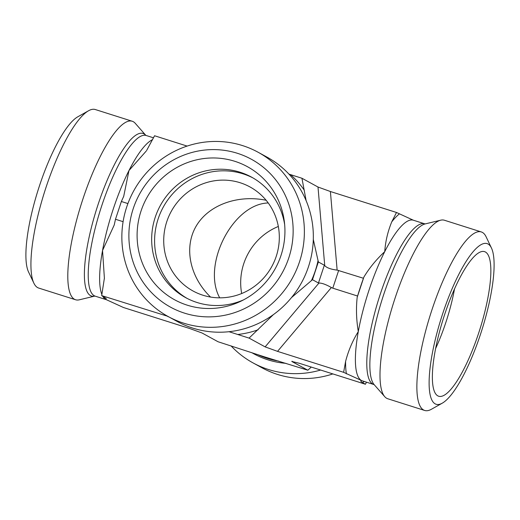 <?xml version="1.0" encoding="UTF-8"?>
<svg xmlns="http://www.w3.org/2000/svg" width="520" height="520" viewBox="0 0 520 520"><rect width="100%" height="100%" fill="white"/><g stroke="black" fill="none" stroke-linecap="round" stroke-linejoin="round"><path stroke-width="0.78" d="M332.872 373.919A93.645 90.538 118.7 0 1 277.511 374.426A93.645 90.538 118.7 0 1 261.976 367.796L253.019 362.895A93.645 90.538 118.7 0 1 231.042 345.865M320.639 370.038A93.645 90.538 118.7 0 1 253.019 362.895M435.182 403.865A84.279 21.157 -72.4 0 1 445.64 305.162A84.279 21.157 -72.4 0 1 491.446 248.001A84.279 21.157 -72.4 0 1 481.78 330.33A84.279 21.157 -72.4 0 1 442.24 403.182A84.279 21.157 -72.4 0 1 435.182 403.865M491.446 248.001L486.122 236.828A93.645 23.504 107.6 0 0 482.346 232.388A93.645 23.504 107.6 0 0 481.279 231.933A93.645 23.504 107.6 0 0 431.269 311.903A93.645 23.504 107.6 0 0 423.605 410A93.645 23.504 107.6 0 0 424.665 410.456A93.645 23.504 107.6 0 0 431.444 409.247L442.24 403.182M481.279 231.933L444.405 220.239A93.645 23.504 107.6 0 0 440.726 220.181A93.645 23.504 107.6 0 0 393.692 302.393A93.645 23.504 107.6 0 0 384.755 396.695A93.645 23.504 107.6 0 0 387.79 398.762L424.665 410.456M437.821 395.87A75.855 19.038 -72.4 0 1 437.716 395.811A75.855 19.038 -72.4 0 1 443.463 318.182A75.855 19.038 -72.4 0 1 483.509 251.427A75.855 19.038 -72.4 0 1 485.401 251.999A75.855 19.038 -72.4 0 1 478.615 333.223A75.855 19.038 -72.4 0 1 437.821 395.87M184.587 313.163A84.279 81.484 118.7 0 1 156.891 171.919A84.279 81.484 118.7 0 1 291.584 214.63A84.279 81.484 118.7 0 1 184.587 313.163M183.749 323.193A93.645 90.538 -61.3 0 0 296.406 269.945A93.645 90.538 -61.3 0 0 258.024 152.204A93.645 90.538 -61.3 0 0 242.489 145.574A93.645 90.538 -61.3 0 0 129.825 198.822A93.645 90.538 -61.3 0 0 168.214 316.563A93.645 90.538 -61.3 0 0 183.749 323.193M168.214 316.563L177.177 321.458A93.645 90.538 -61.3 0 0 301.529 282.692A93.645 90.538 -61.3 0 0 266.981 157.105L258.024 152.204M187.233 305.168A75.855 73.333 118.7 0 1 141.031 211.042A75.855 73.333 118.7 0 1 234.812 161.304A75.855 73.333 118.7 0 1 284.394 221.988A75.855 73.333 118.7 0 1 241.189 301.061A75.855 73.333 118.7 0 1 187.233 305.168M366.483 382.181L365.443 384.248L362.674 382.733C360.672 381.466 360.262 380.712 361.446 380.478L343.629 372.326L277.537 351.371L331.37 287.534C325.917 284.453 321.783 282.958 318.968 283.043L265.135 346.879L249.073 338.104L229.021 331.708M343.629 372.326L345.599 361.433C348.329 350.779 352.567 340.828 358.3 331.578C356.35 319.891 355.979 308.477 357.182 297.336L363.89 277.062C369.428 267.897 376.376 259.428 384.735 251.648C385.457 241.442 387.797 231.511 391.755 221.852L396.494 212.472L330.401 191.516L318 187.025L324.733 265.61L324.344 265.226L318.468 282.984L318.968 283.043M396.494 212.472L413.354 220.214A84.279 21.157 107.6 0 0 384.735 251.648A84.279 21.157 107.6 0 0 358.3 331.578A84.279 21.157 107.6 0 0 361.446 380.478A84.279 21.157 107.6 0 0 362.407 380.887L361.913 380.816M273.358 314.646L249.073 338.104M288.958 174.129L301.945 178.25L306.144 200.688M313.3 239.447L318.357 261.957L312.481 279.714L291.46 297.622M240.117 182.728A59.306 57.343 -61.3 0 0 168.766 216.45A59.306 57.343 -61.3 0 0 193.076 291.018A59.306 57.343 -61.3 0 0 271.837 266.468A59.306 57.343 -61.3 0 0 249.951 186.927A59.306 57.343 -61.3 0 0 240.117 182.728M266.11 200.252C237.139 194.402 208.117 205.25 195.962 226.473C183.761 247.676 189.8 276.881 210.548 297.057M219.7 297.83C201.591 264.914 232.823 203.859 268.229 202.969M241.677 293.527A59.306 57.343 118.7 0 1 278.324 226.473M454.526 288.892A68.672 17.238 -72.4 0 1 435.63 348.485M243.588 299.851A68.672 66.391 118.7 0 1 197.054 302.497A68.672 66.391 118.7 0 1 185.66 297.635A68.672 66.391 118.7 0 1 157.508 211.296A68.672 66.391 118.7 0 1 240.13 172.25A68.672 66.391 118.7 0 1 251.518 177.112A68.672 66.391 118.7 0 1 284.668 224.66M252.974 177.931A68.672 66.391 -61.3 0 0 163.254 207.136A68.672 66.391 -61.3 0 0 187.135 298.415M167.7 316.277L101.692 295.607L106.21 298.493L105.684 299.377L123.507 307.528L189.599 328.484L202 332.976L218.056 341.75L264.635 356.902L307.853 370.221L291.798 361.452L292.117 361.218M363.304 278.219L337.135 270.101C330.909 269.353 326.775 267.858 324.733 265.61M291.798 361.452L299.351 363.291L365.443 384.248M312.481 279.714L318.468 282.984M318.357 261.957L324.344 265.226M301.945 178.25L318 187.025M146.633 150.469L154.557 135.752L187.129 146.081M265.135 346.879L277.537 351.371M167.785 316.563L168.825 316.894M307.853 370.221L311.279 367.068M75.595 299.761L38.721 288.067A93.645 23.504 -72.4 0 1 37.654 287.612A93.645 23.504 -72.4 0 1 33.878 283.173A93.645 23.504 -72.4 0 1 44.623 191.698A93.645 23.504 -72.4 0 1 88.556 110.753A93.645 23.504 -72.4 0 1 95.335 109.544L132.21 121.238A93.645 23.504 -72.4 0 1 133.276 121.693A93.645 23.504 -72.4 0 1 135.245 123.305L145.769 135.285A85.287 21.405 -72.4 0 0 144.014 133.861A85.287 21.405 -72.4 0 0 95.615 212.29A85.287 21.405 -72.4 0 0 94.776 296.094L79.274 299.819A93.645 23.504 -72.4 0 1 75.595 299.761A93.645 23.504 -72.4 0 1 81.497 203.398A93.645 23.504 -72.4 0 1 132.21 121.238M88.556 110.753L77.76 116.818A84.279 21.157 107.6 0 0 38.22 189.67A84.279 21.157 107.6 0 0 28.555 271.999L33.878 283.173M146.211 151.079L128.973 170.541L123.715 196.326L121.368 201.5L115.492 219.264L114.212 225.036L102.544 250.471L104.39 278.148L101.692 295.607M115.492 219.264L123.103 221.676M121.368 201.5L127.913 203.573M331.37 287.534L332.787 288.171L338.663 270.406M357.428 295.984L332.787 288.171M362.674 382.733A91.773 23.036 107.6 0 0 364.182 381.453M345.599 361.433A91.773 23.036 107.6 0 0 346.392 373.841M399.262 213.987A91.773 23.036 107.6 0 0 391.755 221.852M363.89 277.062A91.773 23.036 107.6 0 0 357.182 297.336M413.354 220.214L424.756 223.828A84.279 21.157 107.6 0 0 379.113 297.772A84.279 21.157 107.6 0 0 373.802 384.501L374.244 384.728M440.726 220.181L425.165 223.919A85.287 21.405 107.6 0 0 382.33 298.792A85.287 21.405 107.6 0 0 374.192 384.67L384.755 396.695M237.686 334.497A91.773 88.725 -61.3 0 0 258.122 329.778M304.284 190.197A91.773 88.725 -61.3 0 0 290.557 174.642M311.363 280.748A91.773 88.725 -61.3 0 0 318.065 260.475M267.118 357.643A84.279 81.484 118.7 0 1 264.635 356.902A84.279 81.484 118.7 0 1 262.529 356.207M278.551 361.082A84.279 81.484 118.7 0 1 257.556 354.549M285.968 363.344A85.287 82.453 118.7 0 1 251.693 352.606M337.135 270.101L330.401 191.516M101.894 294.483A84.279 21.157 -72.4 0 1 102.544 250.471A84.279 21.157 -72.4 0 1 128.973 170.541A84.279 21.157 -72.4 0 1 152.594 139.646M106.788 299.839L106.645 299.786A84.279 21.157 -72.4 0 1 105.684 299.377A84.279 21.157 -72.4 0 1 102.681 296.147M106.645 299.786L95.245 296.173A84.279 21.157 -72.4 0 1 100.555 209.436A84.279 21.157 -72.4 0 1 146.198 135.499L145.808 135.33M424.756 223.828L425.243 223.899M362.407 380.887L373.802 384.501M104.384 278.148L104.345 278.896M123.708 196.326L123.507 196.865M114.374 224.464L114.212 225.036M95.245 296.173L94.757 296.101M153.517 137.82L146.198 135.499"/></g></svg>
